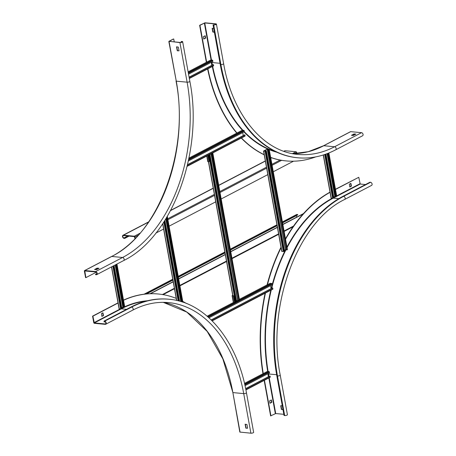 <?xml version="1.0" encoding="UTF-8"?>
<svg xmlns="http://www.w3.org/2000/svg" width="456" height="456" viewBox="0 0 456 456"><rect width="100%" height="100%" fill="white"/><g stroke="black" fill="none" stroke-linecap="round" stroke-linejoin="round"><path stroke-width="0.68" d="M93.748 322.609A0.701 0.484 -117.6 0 0 94.392 323.315L105.228 324.347A1.687 1.168 -117.6 0 0 105.724 324.256A1.687 1.168 -117.6 0 0 106.117 322.546A1.687 1.168 -117.6 0 0 104.652 321.178L104.019 321.115L104.093 321.514L104.726 321.571A1.265 0.872 62.4 0 1 105.82 322.603A1.265 0.872 62.4 0 1 105.524 323.88A1.265 0.872 62.4 0 1 105.159 323.948L94.318 322.922L92.887 316.173L92.568 316.139L93.748 322.609M105.148 321.725L104.692 321.964M130.969 307.042L131.602 307.105A1.687 1.168 62.4 0 1 133.061 308.473A1.687 1.168 62.4 0 1 132.667 310.177C144.563 304.015 156.562 301.49 168.669 302.607A137.598 90.584 -84.6 0 1 243.709 393.613A1.687 0.496 -10.3 0 0 245.522 393.38A1.687 0.496 -10.3 0 0 246.445 392.747C237.468 340.752 205.781 302.111 168.988 299.25L168.355 299.193A140.972 92.807 -84.6 0 0 130.969 307.042L104.019 321.115M105.507 322.044L104.042 321.885L104.623 321.565M118.189 302.955L92.887 316.173M186.436 303.485A145.185 95.578 95.4 0 0 182.742 301.399M176.21 298.378A145.185 95.578 95.4 0 0 158.335 294.012A145.185 95.578 95.4 0 0 123.53 300.282M103.495 315.546L101.876 316.39L101.46 313.568L102.936 312.81L103.495 315.546L103.176 315.512L102.708 312.919M118.013 302.852L92.568 316.139M123.502 300.122A145.185 95.578 -84.6 0 1 158.021 293.977A145.185 95.578 -84.6 0 1 158.181 293.995M101.865 316.344L103.176 315.512M246.445 392.747L253.639 432.334A1.687 0.496 169.7 0 1 252.715 432.966A1.687 0.496 169.7 0 1 250.903 433.2L239.822 432.066L232.873 392.582A137.598 90.584 95.4 0 0 163.248 302.345L186.778 312.069L207.178 331.404L222.87 358.906L232.794 392.297M245.852 428.184L245.134 424.222L246.947 424.525L247.619 428.218L245.852 428.184L247.614 428.184M245.328 424.24L246.126 428.041M283.831 414.316L275.726 413.546L270.619 415.889L264.172 380.407M284.675 415.558L284.048 415.501L276.855 375.909A140.972 92.807 -84.6 0 1 342.958 196.314L369.907 182.24L370.54 182.303A1.687 1.168 62.4 0 1 371.999 183.671A1.687 1.168 62.4 0 1 371.606 185.375L344.662 199.454A1.687 1.168 -117.6 0 0 345.055 197.744A1.687 1.168 -117.6 0 0 343.59 196.376A140.972 92.807 95.4 0 0 277.482 375.972A1.687 0.496 -10.3 0 0 279.294 375.738A1.687 0.496 -10.3 0 0 280.218 375.106L287.411 414.692A1.687 0.496 169.7 0 1 286.493 415.33A1.687 0.496 169.7 0 1 284.675 415.558L277.482 375.972L276.855 375.909M280.993 405.618L281.654 409.271L282.959 409.528M282.994 409.693L281.386 409.414L280.714 405.72L282.27 405.737M264.451 380.258L270.932 415.918M330.184 192.25A145.185 95.578 95.4 0 0 285.541 239.263M281.204 247.465A145.185 95.578 95.4 0 0 267.438 284.755M265.466 293.037A145.185 95.578 95.4 0 0 263.272 373.624M365.495 184.543L360.206 184.042L358.769 177.293L335.502 189.451M350.932 183.409L351.411 186.048L349.872 186.988L349.319 184.258L350.698 183.386M271.377 399.94L271.804 402.317L269.975 403.264L269.576 400.875L271.377 399.94M358.769 177.293L335.468 189.268M262.975 373.732A145.185 95.578 -84.6 0 1 265.101 293.225M267.079 284.892A145.185 95.578 -84.6 0 1 281.004 247.203M285.462 238.819A145.185 95.578 -84.6 0 1 330.007 192.141M349.786 186.846L351.097 186.019L350.624 183.426M269.889 403.121L271.491 402.283L271.183 400.043M169.005 41.285L179.92 42.596A1.687 0.496 -10.3 0 0 181.733 42.362A1.687 0.496 -10.3 0 0 182.651 41.73A1.687 0.496 -10.3 0 0 182.075 41.467L181.174 41.547L181.801 41.61A1.265 0.376 169.7 0 1 182.24 41.804A1.265 0.376 169.7 0 1 181.545 42.283A1.265 0.376 169.7 0 1 180.188 42.454L169.256 41.382L173.405 38.982L169.005 41.285M177.27 50.776L176.546 46.814L178.359 47.116L179.031 50.81L177.27 50.776L179.026 50.776M181.317 42.345L181.174 41.547M96.273 272.209L85.882 277.641L84.787 270.944L95.709 271.958A1.265 0.872 62.4 0 1 96.803 272.984A1.265 0.872 62.4 0 1 96.507 274.261A1.265 0.872 62.4 0 1 96.142 274.33L95.509 274.273L96.894 273.549M95.509 274.273L95.583 274.666L96.21 274.729A1.687 1.168 -117.6 0 0 96.706 274.637A1.687 1.168 -117.6 0 0 97.099 272.927A1.687 1.168 -117.6 0 0 95.635 271.559L84.799 270.533A0.701 0.484 -117.6 0 0 84.394 271.143L85.568 277.607L85.882 277.641M176.746 46.831L177.538 50.633M174.243 41.889L173.719 39.017M94.569 269.519L97.071 268.151L98.998 268.293L96.45 269.644L94.557 269.462M98.422 268.612L97.145 268.544L95.167 269.576M350.333 131.841A0.701 0.484 62.4 0 1 350.687 131.653L361.522 132.685A1.687 1.168 62.4 0 1 362.982 134.053A1.687 1.168 62.4 0 1 362.588 135.763L335.644 149.836A1.687 1.168 -117.6 0 0 336.038 148.126A1.687 1.168 -117.6 0 0 334.573 146.758L323.737 145.732A0.701 0.484 -117.6 0 0 323.384 145.914M351.473 135.335L353.976 133.961L355.902 134.11L353.354 135.455L351.462 135.278M206.653 62.204L199.95 25.314L204.744 22.942L215.58 23.968A1.265 0.376 169.7 0 1 216.013 24.162A1.265 0.376 169.7 0 1 215.323 24.641A1.265 0.376 169.7 0 1 213.961 24.812L213.06 24.892L220.254 64.484A140.972 92.807 -84.6 0 0 297.135 157.719L297.762 157.776C310.576 158.945 323.201 156.294 335.644 149.836M355.327 134.423L354.044 134.36L352.072 135.392M207.896 68.81A145.185 95.578 95.4 0 0 237.006 133.044M241.458 137.969A145.185 95.578 95.4 0 0 264.36 154.761M270.664 157.4A145.185 95.578 95.4 0 0 286.317 160.922A145.185 95.578 95.4 0 0 315.7 156.898M203.387 36.662L205.223 35.722L205.616 38.104L203.786 39.051L203.387 36.662M213.06 24.892L213.693 24.955A1.687 0.496 -10.3 0 0 215.506 24.721A1.687 0.496 -10.3 0 0 216.429 24.088A1.687 0.496 -10.3 0 0 215.848 23.826L205.012 22.8L199.637 25.285L206.363 62.312M286.163 160.905A145.185 95.578 -84.6 0 1 286.003 160.894A145.185 95.578 -84.6 0 1 270.682 157.491M264.212 154.812A145.185 95.578 -84.6 0 1 241.27 138.071M236.778 133.118A145.185 95.578 -84.6 0 1 207.617 68.953M203.701 38.908L205.303 38.07L204.995 35.83M199.95 25.314L199.637 25.285M212.405 28.209L213.072 31.863L214.371 32.119M214.405 32.285L212.798 32.005L212.131 28.312L213.687 28.329M303.508 213.573L282.834 224.369M277.373 227.225L230.736 251.581M225.27 254.437L178.638 278.793M173.172 281.648L150.041 293.732M296.326 215.665A1.265 0.872 -117.6 0 0 296.942 216.999M282.395 221.947L296.514 214.571A1.687 1.168 62.4 0 1 297.01 214.485L297.637 214.542L297.711 214.941L282.56 222.853M277.094 225.709L230.462 250.065M224.996 252.92L178.359 277.276M172.898 280.132L146.45 293.943M297.637 214.542L282.486 222.46M277.026 225.31L230.388 249.671M224.922 252.521L178.29 276.883M172.824 279.739L145.435 294.046M303.183 213.938L282.868 224.546M277.402 227.401L230.77 251.758M225.304 254.613L178.666 278.975M173.206 281.825L150.434 293.721M296.856 153.524L296.662 152.469A0.701 0.484 62.4 0 0 296.018 151.757L292.461 153.615M283.837 151.267L284.686 150.822A1.687 1.168 62.4 0 1 285.177 150.731L296.018 151.757M134.987 238.699L134.4 236.607L123.565 235.581A1.265 0.872 62.4 0 0 123.194 235.644A1.265 0.872 62.4 0 0 122.898 236.926A1.265 0.872 62.4 0 0 123.992 237.952L124.625 238.015L128.41 236.037M135.25 238.431L134.976 236.92A0.701 0.484 -117.6 0 0 134.326 236.208L123.49 235.182A1.687 1.168 -117.6 0 0 123 235.273A1.687 1.168 -117.6 0 0 122.607 236.983A1.687 1.168 -117.6 0 0 124.066 238.351L124.699 238.408L129.111 236.105M124.699 238.408L124.625 238.015M155.906 233.067L163.613 229.043M169.073 226.187L215.711 201.831M221.177 198.976L267.809 174.619M273.275 171.764L293.516 161.19M327.904 153.358L335.798 196.787L336.608 196.308M331.216 198.041L332.641 198.371L333.906 197.938L325.937 154.094M333.718 196.901L335.724 196.365M336.061 196.81L328.149 153.262M245.681 388.797L270.083 376.052L270.243 376.907A0.49 0.342 62.4 0 1 269.958 377.334M245.653 388.649L270.083 376.052M267.854 373.743L268.407 376.764M245.014 385.673L269.507 372.883L269.353 372.022A0.49 0.342 62.4 0 0 268.903 371.526L267.535 371.395A0.49 0.342 62.4 0 0 267.284 371.526M116.001 264.56L123.81 307.515L124.619 307.036M119.227 308.769L120.646 309.1L121.917 308.666L114.08 265.563M121.729 307.629L123.73 307.093M124.072 307.538L116.24 264.434M188.55 74.18L212.912 61.452L212.758 60.597A0.49 0.342 -117.6 0 0 212.308 60.101L210.94 59.97A0.49 0.342 -117.6 0 0 210.689 60.101M213.362 65.903A0.49 0.342 -117.6 0 0 213.647 65.476L213.226 64.598L189.097 77.195M211.812 65.333L211.259 62.318M213.488 64.621L189.126 77.343M266.338 150.873L265.073 151.306L263.654 150.976L266.977 149.243L269.194 149.317L268.498 149.745L268.801 149.357L267.239 149.266L263.881 151.039L266.338 150.873L284.567 251.159L283.301 251.598L281.762 251.387L263.539 151.101M286.385 249.586L284.379 250.122M268.231 149.722L286.721 250.036L268.498 149.745M287.269 249.535L286.721 250.036M164.89 220.402L179.567 301.188M166.508 217.768L181.79 301.838M166.708 217.438L182.064 301.923M208.979 317.809L272.186 284.789L272.032 283.934A0.49 0.342 -117.6 0 0 271.582 283.438L270.214 283.307A0.49 0.342 -117.6 0 0 269.963 283.438M272.637 289.241A0.49 0.342 -117.6 0 0 272.922 288.813L272.5 287.935L211.236 319.935M271.086 288.671L270.533 285.655M272.762 287.958L211.345 320.038M188.379 160.962L244.37 131.716L244.211 130.861A0.49 0.342 -117.6 0 0 243.76 130.359L242.392 130.234A0.49 0.342 -117.6 0 0 242.147 130.359M244.815 136.167A0.49 0.342 -117.6 0 0 245.1 135.74L244.684 134.856L187.547 164.701M243.27 135.597L242.717 132.576M244.946 134.885L187.507 164.884M208.797 155.029L209.999 154.726L208.574 155.148M212.524 153.079L212.735 153.296L211.892 153.575L212.302 153.199M209.999 154.726L236.71 301.729L234.76 302.1M238.528 300.156L236.521 300.692M211.892 153.575L238.87 300.607L212.154 153.598M239.417 300.105L238.87 300.607M232.11 295.67L233.312 302.265L234.241 302.459A0.422 0.291 -117.6 0 0 234.492 302.163L233.415 296.218A0.422 0.291 -117.6 0 0 233.044 295.858L232.11 295.67L232.691 295.26M233.415 296.218L233.683 296.075A0.422 0.291 62.4 0 0 233.312 295.722L232.725 295.437M233.683 296.075L234.766 302.02A0.422 0.291 62.4 0 1 234.515 302.317M206.745 156.1L207.748 161.595L208.677 161.789A0.422 0.291 -117.6 0 0 208.933 161.492L209.201 161.35A0.422 0.291 62.4 0 1 208.951 161.646M209.201 161.316L208.118 155.405A0.422 0.291 62.4 0 0 208.113 155.388M208.928 161.458L207.85 155.547A0.422 0.291 -117.6 0 0 207.845 155.53M168.988 299.25A140.972 92.807 95.4 0 0 131.602 307.105L104.652 321.178M105.792 323.617L105.159 323.948M94.318 322.922L120.777 309.1M121.524 308.872L126.557 309.345M120.082 309.043L94.061 322.637M121.82 308.142A138.305 91.052 -84.6 0 1 123.753 307.196M124.705 306.751A138.305 91.052 -84.6 0 1 147.453 300.76M240.067 432.174L232.873 392.582L243.709 393.613L250.903 433.2M121.889 308.524A138.02 90.864 -84.6 0 1 123.918 307.526M116.947 264.064L124.773 307.11A138.02 90.864 -84.6 0 1 145.544 301.256M103.113 315.695L103.426 315.723M275.726 413.546L269.222 377.767M268.989 376.462L268.533 373.96L276.638 374.724M268.441 373.441A138.02 90.864 -84.6 0 0 268.533 373.96L268.139 374.034L268.618 376.65M268.858 377.956L275.339 413.62M359.949 183.762L336.676 195.915M335.73 196.411L333.809 197.414M268.139 374.034A138.305 91.052 -84.6 0 1 268.071 373.635M267.683 371.412A138.305 91.052 -84.6 0 1 270.801 290.25M271.206 288.608A138.305 91.052 -84.6 0 1 285.661 249.517L267.433 149.226M286.955 247.032A138.305 91.052 -84.6 0 1 332.088 198.32M370.54 182.303L343.59 196.376L342.958 196.314M338.802 198.645L333.513 198.143M333.877 197.796L335.804 196.787M336.745 196.297L360.206 184.042M268.094 371.452A138.02 90.864 -84.6 0 1 271.269 290.005M271.673 288.363A138.02 90.864 -84.6 0 1 286.083 249.557M287.069 247.665A138.02 90.864 -84.6 0 1 332.772 198.377M351.411 186.048L351.097 186.019M351.034 186.196L351.348 186.23M271.491 402.283L271.804 402.317M271.873 402.135L271.559 402.106M179.92 42.596L187.114 82.183L176.272 81.157L168.84 41.456M111.395 256.642A0.701 0.484 62.4 0 1 111.748 256.454A137.598 90.584 95.4 0 0 176.272 81.157L169.079 41.564M189.85 81.316A1.687 0.496 169.7 0 1 188.926 81.955A1.687 0.496 169.7 0 1 187.114 82.183A137.598 90.584 -84.6 0 1 122.584 257.486A1.687 1.168 62.4 0 1 124.043 258.854A1.687 1.168 62.4 0 1 123.65 260.564C172.425 236.995 203.866 151.278 189.85 81.316L182.651 41.73M181.801 41.61L181.898 42.14M84.708 271.172L85.129 270.955M84.799 270.533L111.748 256.454L122.584 257.486L95.635 271.559M97.071 268.151L97.145 268.544M97.339 268.51L97.265 268.111M96.775 273.999L96.142 274.33M350.482 131.693L323.532 145.766L308.227 151.694L292.701 153.661A137.598 90.584 95.4 0 0 323.737 145.732L350.687 131.653M361.522 132.685L334.573 146.758A137.598 90.584 -84.6 0 1 298.082 154.424C263.283 151.831 232.423 114.633 223.622 63.68A1.687 0.496 169.7 0 1 222.699 64.313A1.687 0.496 169.7 0 1 220.886 64.541A140.972 92.807 95.4 0 0 297.762 157.776M204.351 23.017L211.071 59.981M211.476 62.204L211.544 62.603A138.305 91.052 -84.6 0 0 212.04 65.214M276.895 152.247A138.305 91.052 -84.6 0 1 269.251 149.636M268.128 149.158A138.305 91.052 -84.6 0 1 243.966 131.926M242.375 130.228A138.305 91.052 -84.6 0 1 212.302 66.508M213.693 24.955L220.886 64.541L220.254 64.484M220.043 63.298L211.937 62.529L211.84 62.01M211.481 60.021L204.744 22.942M215.58 23.968L215.677 24.504M275.116 151.398A138.02 90.864 -84.6 0 1 244.319 131.744M242.945 130.285A138.02 90.864 -84.6 0 1 212.667 66.319M212.405 65.026A138.02 90.864 -84.6 0 1 211.937 62.529L211.544 62.603M205.684 37.922L205.371 37.894M205.303 38.07L205.616 38.104M354.244 134.32L354.169 133.927M353.976 133.961L354.044 134.36M144.484 294.148L172.761 279.38M178.222 276.524L224.859 252.168M230.326 249.312L276.957 224.956M282.424 222.1L297.01 214.485M293.567 226.039L284.042 231.015M278.576 233.865L231.944 258.227M226.478 261.083L179.846 285.439M174.38 288.295L162.433 294.536M123.992 237.952L127.777 235.98M123.49 235.182L148.513 222.112M170.59 210.581L213.254 188.299M218.715 185.444L265.352 161.088M270.818 158.232L271.616 157.816M284.025 151.335L285.177 150.731M280.132 160.056L271.924 164.342M266.464 167.192L219.826 191.554M214.366 194.41L167.728 218.766M139.946 233.278L134.326 236.208M134.976 236.92L138.248 235.21M167.899 219.724L214.537 195.362M220.003 192.512L266.635 168.15M272.101 165.3L281.626 160.324M294.422 153.638L296.662 152.469M336.648 196.507L328.742 153.028M335 196.297L327.243 153.615M334.807 196.331L327.055 153.683M333.325 198.24L325.339 154.305M332.641 198.371L324.672 154.533M331.273 198.24L323.401 154.943M245.852 389.646L270.243 376.907M245.647 388.615L268.402 376.73M244.826 384.835L269.353 372.022M244.672 384.18L268.903 371.526M244.501 383.428L267.535 371.395M124.653 307.236L116.821 264.127M123.012 307.025L115.351 264.896M122.812 307.059L115.168 264.993M121.33 308.968L113.498 265.865M120.646 309.1L112.854 266.201M119.284 308.968L111.623 266.845M212.758 60.597L188.396 73.319M211.806 65.305L189.092 77.167M213.647 65.476L189.28 78.204M210.94 59.97L188.134 71.883M212.308 60.101L188.271 72.652M265.757 151.175L283.985 251.467M267.239 149.266L285.467 249.557M269.08 149.443L287.308 249.728M263.705 151.175L281.933 251.467M265.073 151.306L283.301 251.598M164.388 221.183L178.894 301.006M165.807 218.926L180.821 301.541M165.967 218.669L181.038 301.604M167.198 216.617L182.742 302.146M162.786 223.639L176.751 300.487M163.841 222.038L178.153 300.817M272.032 283.934L208.318 317.211M271.081 288.642L211.213 319.912M272.922 288.813L211.966 320.653M270.214 283.307L239.423 299.387M238.038 300.111L236.556 300.886M233.654 302.402L207.189 316.225M271.582 283.438L239.565 300.156M238.733 300.595L236.698 301.655M235.752 302.151L207.793 316.755M244.211 130.861L188.602 159.908M243.259 135.569L187.558 164.662M245.1 135.74L187.256 165.955M242.392 130.234L188.961 158.141M243.76 130.359L188.767 159.087M209.412 155.029L236.128 302.037M211.031 153.866L237.616 300.213M211.213 153.769L237.804 300.088M212.735 153.296L239.451 300.299M208.586 161.777L232.925 295.682M208.728 155.16L235.444 302.163M207.149 316.196L233.575 302.396L232.4 295.801M208.033 161.726L206.99 155.975M132.667 310.177L105.724 324.256M158.335 294.012L158.021 293.977M344.662 199.454C297.557 222.015 266.355 306.449 280.218 375.106M84.594 270.568L111.543 256.494C158.796 233.808 189.85 149.568 176.033 81.048M96.706 274.637L123.65 260.564M216.429 24.088L223.622 63.68M286.317 160.922L286.003 160.894M276.929 224.802L230.297 249.164M224.831 252.014L178.199 276.376M172.733 279.226L144.067 294.2M293.048 226.774L284.122 231.443M278.656 234.293L232.018 258.655M226.558 261.505L179.92 285.866M174.46 288.722L163.111 294.644M123 235.273L148.69 221.855M170.715 210.353L213.226 188.146M218.686 185.29L265.324 160.934M270.79 158.078L271.423 157.747M331.102 198.166L323.258 154.994M336.762 196.382L328.873 152.977M244.49 383.388L267.393 371.423M245.909 389.943L270.1 377.306M119.113 308.894L111.486 266.92M213.505 65.881L189.337 78.5M210.792 59.998L188.123 71.837M269.194 149.317L287.422 249.609M167.306 216.44L182.89 302.191M162.667 223.822L176.592 300.453M272.779 289.218L212.182 320.87M270.066 283.336L239.417 299.341M237.958 300.105L236.55 300.84M244.957 136.139L187.165 166.326M242.25 130.256L188.972 158.089M212.849 153.17L239.565 300.179M208.432 161.766L232.765 295.665"/></g></svg>
